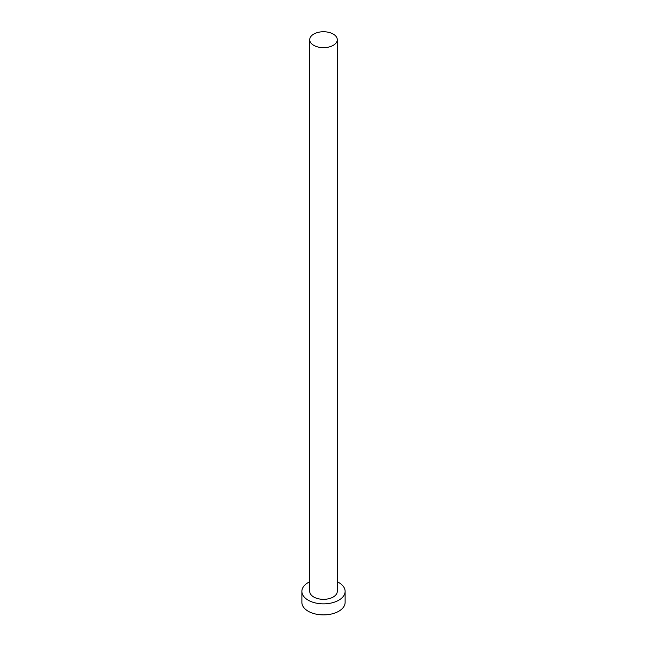 <?xml version="1.0" encoding="UTF-8"?>
<svg xmlns="http://www.w3.org/2000/svg" width="647" height="647" viewBox="0 0 647 647"><rect width="100%" height="100%" fill="white"/><g stroke="black" fill="none" stroke-linecap="round" stroke-linejoin="round"><path stroke-width="0.97" d="M313.755 45.33A13.781 7.958 0 0 0 328.773 47.053A13.781 7.958 0 0 0 337.281 39.702A13.781 7.958 0 0 0 333.245 34.073A13.781 7.958 0 0 0 318.227 32.35A13.781 7.958 0 0 0 309.719 39.702A13.781 7.958 0 0 0 313.755 45.33M309.719 39.702L309.719 591.374A13.781 7.958 0 0 0 313.755 597.003A13.781 7.958 0 0 0 328.773 598.726A13.781 7.958 0 0 0 337.281 591.374L337.281 39.702M309.719 581.758A21.618 12.479 0 0 0 301.882 591.374A21.618 12.479 0 0 0 308.215 600.198A21.618 12.479 0 0 0 331.774 602.907A21.618 12.479 0 0 0 345.118 591.374A21.618 12.479 0 0 0 338.785 582.551A21.618 12.479 0 0 0 337.281 581.758M301.882 591.374L301.882 602.406A21.618 12.479 0 0 0 308.215 611.237A21.618 12.479 0 0 0 331.774 613.938A21.618 12.479 0 0 0 345.118 602.406L345.118 591.374"/></g></svg>
